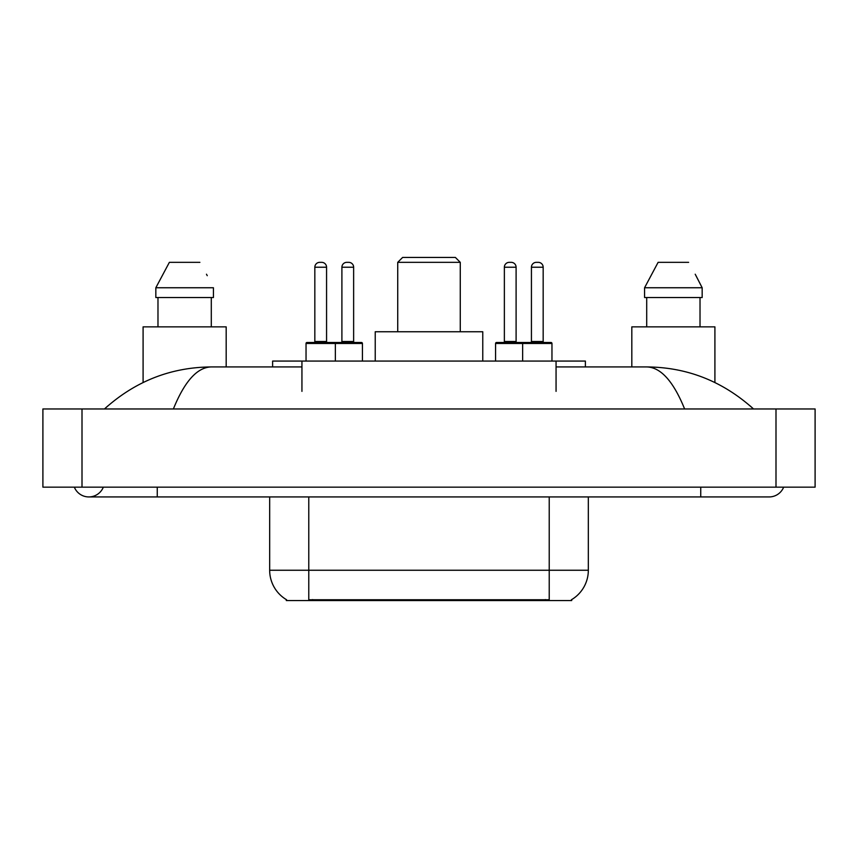 <?xml version="1.0" encoding="UTF-8"?>
<svg xmlns="http://www.w3.org/2000/svg" width="858" height="858" viewBox="0 0 858 858"><rect width="100%" height="100%" fill="white"/><g stroke="black" fill="none" stroke-linecap="round" stroke-linejoin="round"><path stroke-width="1.29" d="M272.619 366.934L272.619 361.068L585.381 361.068L585.381 366.934M571.707 599.581L571.707 600.546L286.293 600.546L286.293 599.581M74.346 487.162A15.637 15.637 0 0 0 103.335 487.162A15.637 15.637 0 0 1 74.346 487.162A15.637 15.637 0 0 0 88.846 496.932A15.637 15.637 0 0 1 74.346 487.162M783.654 487.162A15.637 15.637 0 0 1 769.154 496.932A15.637 15.637 0 0 0 783.654 487.162A15.637 15.637 0 0 1 769.154 496.932A15.637 15.637 0 0 0 783.654 487.162M684.62 408.966C673.412 381.36 660.821 367.353 646.846 366.934L556.059 366.934M301.941 366.934L211.154 366.934C197.179 367.353 184.588 381.36 173.38 408.966M82.003 408.966L815.1 408.966L815.1 487.162L42.9 487.162L42.9 408.966L82.003 408.966L82.003 487.162M646.846 366.934C687.194 367.245 722.758 381.252 753.517 408.966L750.192 405.941M107.808 405.941L104.483 408.966C135.103 381.317 170.656 367.299 211.154 366.934M286.583 599.753A34.213 34.213 0 0 1 269.669 570.248L308.773 570.248L308.773 599.753L549.227 599.753L549.227 570.248L588.331 570.248L588.331 496.932M269.669 570.248L269.669 496.932M571.417 599.753A34.213 34.213 0 0 0 588.331 570.248M226.18 366.934L226.18 326.855L143.093 326.855L143.093 382.518M211.293 297.533L211.293 326.855L211.293 297.533M155.834 287.752L169.369 262.344L155.834 287.752L155.834 297.533L213.428 297.533L213.428 287.752L155.834 287.752M207.25 275.686L206.478 274.217M157.979 297.533L157.979 326.855M199.893 262.344L169.369 262.344M714.907 382.518L714.907 326.855L631.82 326.855L631.82 366.934M695.988 275.686L702.166 287.752L644.572 287.752L658.107 262.344L644.572 287.752L644.572 297.533L702.166 297.533L702.166 287.752L702.166 297.533M702.166 287.752L695.205 274.217M646.707 297.533L646.707 326.855M700.021 326.855L700.021 297.533M688.631 262.344L658.107 262.344M362.43 343.468L306.038 343.468A0.976 0.976 0 0 1 307.014 342.492L361.454 342.492A0.976 0.976 0 0 1 362.43 343.468L362.43 361.068M335.36 361.068L335.36 343.468A0.976 0.976 0 0 0 334.384 342.492M326.566 267.224L314.832 267.224A4.891 4.891 0 0 1 319.723 262.344L321.675 262.344A4.891 4.891 0 0 1 326.566 267.224L326.566 341.516A0.976 0.976 0 0 0 327.541 342.492M314.832 267.224L314.832 341.516A0.976 0.976 0 0 1 313.856 342.492M306.038 343.468L306.038 361.068M551.962 343.468L522.64 343.468A0.976 0.976 0 0 1 523.616 342.492L550.986 342.492A0.976 0.976 0 0 1 551.962 343.468L551.962 361.068M543.168 267.224L531.434 267.224A4.891 4.891 0 0 1 536.325 262.344L538.277 262.344A4.891 4.891 0 0 1 543.168 267.224L543.168 341.516A0.976 0.976 0 0 0 544.144 342.492M531.434 267.224L531.434 341.516A0.976 0.976 0 0 1 530.459 342.492M538.277 262.344L536.325 262.344M523.616 342.492L496.546 342.492A0.976 0.976 0 0 0 495.57 343.468L522.64 343.468L522.64 361.068M341.902 267.224A4.891 4.891 0 0 1 346.793 262.344L348.745 262.344A4.891 4.891 0 0 1 353.635 267.224L341.902 267.224L341.902 341.516A0.976 0.976 0 0 1 340.926 342.492M353.635 267.224L353.635 341.516A0.976 0.976 0 0 0 354.611 342.492M348.745 262.344L346.793 262.344M504.365 267.224A4.891 4.891 0 0 1 509.255 262.344L511.207 262.344A4.891 4.891 0 0 1 516.098 267.224L504.365 267.224L504.365 341.516A0.976 0.976 0 0 1 503.389 342.492M516.098 267.224L516.098 341.516A0.976 0.976 0 0 0 517.074 342.492M495.57 343.468L495.57 361.068M511.207 262.344L509.255 262.344M397.726 262.344L460.274 262.344L455.394 257.454L402.606 257.454L397.726 262.344L397.726 331.746M460.274 262.344L460.274 331.746M482.764 361.068L482.764 331.746L375.236 331.746L375.236 361.068M545.323 600.546L545.323 599.581M312.677 600.546L312.677 599.581M301.941 391.366L301.941 361.068M556.059 391.366L556.059 361.068M700.739 487.162L700.739 496.932L769.154 496.932M157.261 487.162L157.261 496.932L700.739 496.932M775.997 408.966L775.997 487.162M308.773 496.932L308.773 570.248L549.227 570.248L549.227 496.932M314.832 341.516L326.566 341.516M531.434 341.516L543.168 341.516M341.902 341.516L353.635 341.516M504.365 341.516L516.098 341.516M157.261 496.932L88.846 496.932"/></g></svg>
